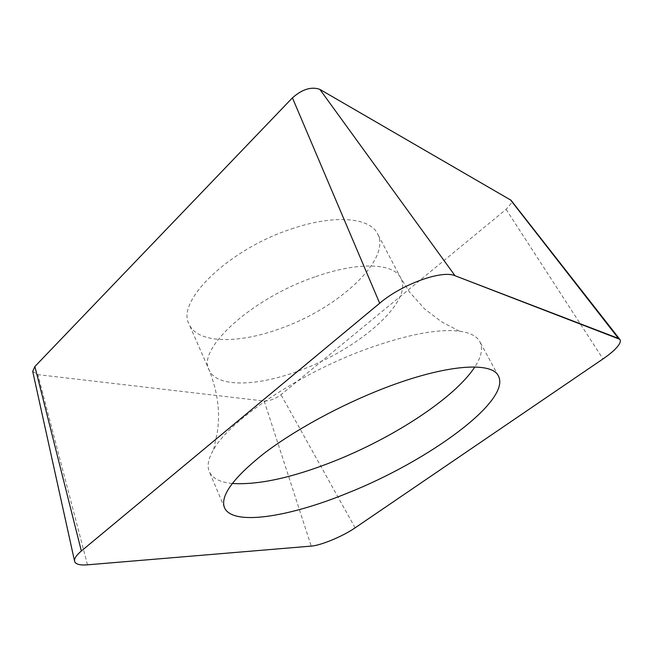<?xml version="1.0" encoding="UTF-8"?>
<svg xmlns="http://www.w3.org/2000/svg" width="653" height="653" viewBox="0 0 653 653"><rect width="100%" height="100%" fill="white"/><g stroke="black" fill="none" stroke-linecap="round" stroke-linejoin="round"><path stroke-width="0.49" stroke-dasharray="3.27 2.45" d="M32.707 371.402L37.898 374.634L264.212 401.04C269.583 401.04 275.174 398.926 280.978 394.706L506.108 209.384L511.054 203.556L510.981 200.218M291.246 229.023C334.067 214.249 369.761 217.498 377.475 233.635C391.849 259.543 337.895 308.559 280.259 328.573C238.541 343.984 197.557 343.747 189.125 324.28C175.526 301.71 228.06 249.56 291.246 229.023M232.19 483.481C220.126 482.322 212.503 478.388 209.327 471.695C206.838 466.03 208.274 458.626 213.637 449.476C229.481 420.597 297.792 374.267 364.766 349.698C405.97 334.744 437.526 328.573 459.434 331.185C470.013 332.655 476.796 336.107 479.775 341.543C483.171 348.229 481.522 356.701 474.813 366.97M87.478 564.829L37.898 374.634M264.212 401.04L311.212 546.104M355.134 527.828L280.978 394.706M506.108 209.384L603.021 358.913M314.836 276.937C250.85 298.666 196.349 349.592 209.148 370.096C216.869 387.923 257.764 386.47 299.931 370.439C358.138 349.469 413.904 301.613 400.697 277.909C393.702 263.094 358.219 261.42 314.836 276.937M213.637 449.476L217.204 432.874C220.445 412.704 217.759 391.776 209.148 370.096L189.125 324.28M459.434 331.185L441.648 321.864L424.76 309.057L409.553 292.12L400.697 277.909L377.475 233.635M224.51 507.716L209.327 471.695M498.378 375.908L479.775 341.543"/><path stroke-width="0.98" d="M311.212 546.104L87.478 564.829C80.425 565.392 76.205 564.412 74.826 561.907L74.564 561.115C74.156 558.527 76.417 555.156 81.356 550.993L379.671 303.245C401.864 284.218 442.163 269.73 455.051 275.746L619.762 339.291C620.913 340.695 620.35 342.898 618.081 345.894C615.028 349.788 610.016 354.13 603.021 358.913L355.134 527.828C342.964 536.26 320.974 545.443 311.212 546.104L87.478 564.829C80.425 565.392 76.205 564.412 74.826 561.907C73.675 559.295 75.854 555.654 81.356 550.993L379.671 303.245C401.864 284.218 442.163 269.73 455.051 275.746L618.448 338.425C621.085 339.56 620.962 342.05 618.081 345.894C615.028 349.788 610.016 354.13 603.021 358.913L355.134 527.828C342.964 536.26 320.974 545.443 311.212 546.104M348.343 492.77C428.262 460.985 511.699 400.673 498.378 375.908C491.676 361.28 445.485 364.39 383.972 388.29C340.319 405.121 293.858 430.523 263.437 453.876C232.958 478.2 219.979 496.149 224.51 507.716C232.639 526.342 289.63 516.947 348.343 492.77M619.762 339.291L510.981 200.218L319.856 89.379C311.416 86.367 302.274 89.192 292.43 97.852L34.878 366.513L32.707 371.402L74.564 561.115M474.813 366.97C454.635 398.052 393.318 437.796 333.683 461.369C292.348 477.71 258.515 485.089 232.19 483.481M34.878 366.513L81.356 550.993M618.448 338.425L510.32 199.671M319.856 89.379L455.051 275.746M379.671 303.245L292.43 97.852"/></g></svg>
